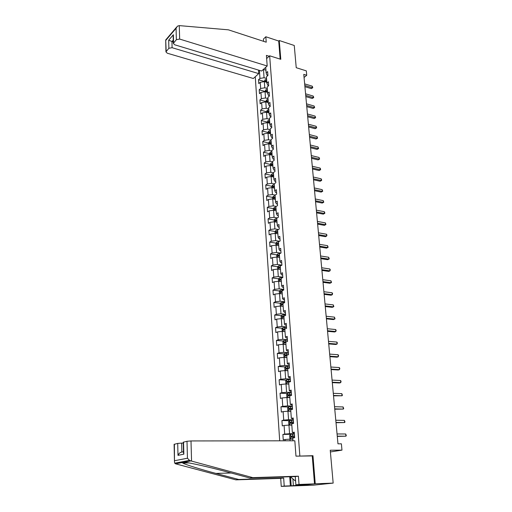 <?xml version="1.0" encoding="UTF-8"?>
<svg xmlns="http://www.w3.org/2000/svg" width="512" height="512" viewBox="0 0 512 512"><rect width="100%" height="100%" fill="white"/><g stroke="black" fill="none" stroke-linecap="round" stroke-linejoin="round"><path stroke-width="0.77" d="M295.77 485.824L313.389 485.171L333.165 483.104L315.245 483.789L312.966 455.706L298.483 456.115M255.264 76.755L279.699 440.813M295.77 485.869L315.245 483.789M299.846 455.898L269.658 55.795L280.787 59.315L279.264 40.512L278.707 41.03L280.166 59.117M279.264 40.512L294.259 45.485L296.23 67.706L306.317 70.867L306.733 75.277L303.776 74.362L337.971 443.834L341.389 443.821L341.978 450.125L330.246 450.24L333.165 483.104M266.643 58.56L269.658 55.795M292.966 440.787L292.768 438.035L294.643 437.67L294.24 432.16L292.365 432.544L291.731 423.814L293.594 423.405L293.19 417.965L291.334 418.394L290.707 409.773L292.557 409.318L292.16 403.949L290.317 404.416L289.696 395.904L291.526 395.405L291.136 390.099L289.306 390.611L288.691 382.202L290.515 381.664L290.125 376.422L288.314 376.979L287.706 368.666L289.51 368.09L289.133 362.912L287.328 363.507L286.733 355.296L288.525 354.682L288.147 349.568L286.362 350.202L285.766 342.093L287.546 341.434L287.174 336.378L285.402 337.05L284.819 329.043L286.579 328.346L286.214 323.354L284.454 324.064L283.878 316.147L285.626 315.411L285.261 310.477L283.52 311.226L282.944 303.405L284.685 302.63L284.326 297.76L282.592 298.541L282.029 290.81L283.75 290.003L283.398 285.184L281.677 286.003L281.12 278.362L282.829 277.523L282.483 272.762L280.774 273.613L280.224 266.061L281.92 265.19L281.574 260.48L279.878 261.37L279.334 253.901L281.024 252.998L280.678 248.346L278.995 249.261L278.458 241.882L280.134 240.947L279.795 236.346L278.125 237.293L277.594 229.997L279.251 229.03L278.918 224.486L277.261 225.466L276.736 218.253L278.387 217.254L278.054 212.762L276.41 213.766L275.891 206.637L277.53 205.606L277.197 201.165L275.565 202.202L275.053 195.149L276.678 194.093L276.352 189.702L274.733 190.771L274.221 183.795L275.84 182.707L275.514 178.362L273.907 179.462L273.402 172.563L275.008 171.45L274.688 167.155L273.088 168.275L272.595 161.459L274.182 160.32L273.869 156.07L272.282 157.216L271.795 150.47L273.376 149.306L273.062 145.101L271.488 146.278L271.002 139.61L272.57 138.419L272.262 134.259L270.694 135.462L270.214 128.858L271.776 127.642L271.469 123.533L269.92 124.755L269.44 118.227L270.989 116.992L270.688 112.922L269.146 114.17L268.672 107.712L270.208 106.451L269.914 102.426L268.384 103.699L267.917 97.306L269.44 96.019L269.146 92.038L267.622 93.338L267.162 87.014L268.678 85.702L268.39 81.766L266.88 83.085L266.419 76.826L267.93 75.494L267.642 71.597L266.138 72.941L265.728 67.309M285.158 440.8L285.069 439.52L283.251 439.872L282.88 434.47L294.387 434.157M259.411 70.362L259.968 78.438L258.509 79.738L258.778 83.584L260.237 82.291L260.672 88.493L259.2 89.773L259.469 93.658L260.941 92.384L261.376 98.65L259.898 99.91L260.166 103.834L261.651 102.586L262.086 108.922L260.602 110.157L260.87 114.125L262.368 112.896L262.81 119.296L261.312 120.506L261.587 124.518L263.091 123.315L263.539 129.786L262.029 130.97L262.31 135.027L263.821 133.85L264.275 140.384L262.758 141.549L263.04 145.645L264.563 144.493L265.024 151.098L263.494 152.237L263.776 156.384L265.312 155.251L265.773 161.933L264.237 163.046L264.518 167.232L266.067 166.131L266.534 172.883L264.986 173.971L265.274 178.208L266.829 177.126L267.302 183.955L265.741 185.018L266.035 189.299L267.603 188.243L268.083 195.149L266.509 196.179L266.81 200.512L268.384 199.488L268.87 206.464L267.283 207.475L267.584 211.846L269.171 210.854L269.664 217.907L268.07 218.886L268.378 223.315L269.971 222.342L270.47 229.485L268.864 230.432L269.171 234.906L270.784 233.971L271.283 241.184L269.664 242.106L269.978 246.63L271.597 245.722L272.109 253.024L270.477 253.914L270.79 258.49L272.422 257.613L272.941 264.998L271.296 265.856L271.616 270.483L273.261 269.638L273.779 277.107L272.128 277.933L272.448 282.611L274.106 281.798L274.63 289.357L272.966 290.15L273.293 294.886L274.963 294.106L275.494 301.747L273.818 302.509L274.144 307.302L275.827 306.554L276.365 314.285L274.675 315.008L275.008 319.859L276.704 319.149L277.248 326.976L275.546 327.661L275.878 332.563L277.587 331.891L278.138 339.808L276.422 340.461L276.762 345.421L278.483 344.787L279.04 352.8L277.312 353.414L277.658 358.432L279.392 357.837L279.955 365.946L278.214 366.515L278.56 371.603L280.307 371.04L280.877 379.245L279.123 379.782L279.475 384.928L281.235 384.403L281.818 392.71L280.045 393.203L280.403 398.413L282.176 397.933L282.765 406.342L280.979 406.79L281.344 412.064L283.13 411.622L283.725 420.134L281.926 420.544L282.291 425.882L284.096 425.485L284.691 434.099L282.88 434.47M292.365 432.544L294.298 432.979M294.355 433.728L289.574 433.709L288.954 425.082L291.821 425.12M284.691 434.099L289.574 433.709M284.096 425.485L288.954 425.082M291.334 418.394L293.261 418.925M293.331 419.802L288.57 419.725L287.962 411.206L290.816 411.277M283.725 420.134L288.57 419.725M283.13 411.622L287.962 411.206M290.317 404.416L292.237 405.037M292.314 406.048L287.584 405.92L286.976 397.504L289.818 397.6M282.765 406.342L287.584 405.92M282.176 397.933L286.976 397.504M289.306 390.611L290.163 391.283L291.226 391.328M291.309 392.461L286.605 392.275L286.01 383.962L288.832 384.09M281.818 392.71L286.605 392.275M281.235 384.403L286.01 383.962M288.314 376.979L289.171 377.728L290.227 377.779M290.323 379.034L285.638 378.797L285.05 370.586L287.859 370.746M280.877 379.245L285.638 378.797M280.307 371.04L285.05 370.586M287.328 363.507L288.186 364.333L289.242 364.397M289.344 365.766L284.685 365.478L284.102 357.363L286.899 357.555M279.955 365.946L284.685 365.478M279.392 357.837L284.102 357.363M286.362 350.202L287.219 351.098L288.262 351.174M288.378 352.659L283.738 352.326L283.168 344.307L285.946 344.525M279.04 352.8L283.738 352.326M278.483 344.787L283.168 344.307M285.402 337.05L286.259 338.022L287.302 338.112M287.418 339.706L282.81 339.322L282.24 331.398L285.005 331.648M278.138 339.808L282.81 339.322M277.587 331.891L282.24 331.398M284.454 324.064L285.312 325.101L286.349 325.197M286.477 326.906L281.888 326.477L281.325 318.643L284.077 318.918M277.248 326.976L281.888 326.477M276.704 319.149L281.325 318.643M283.52 311.226L284.378 312.333L285.408 312.442M285.542 314.253L280.979 313.779L280.422 306.035L283.162 306.342M276.365 314.285L280.979 313.779M275.827 306.554L280.422 306.035M282.592 298.541L283.45 299.712L284.48 299.834M284.621 301.747L280.077 301.229L279.533 293.574L282.253 293.907M275.494 301.747L280.077 301.229M274.963 294.106L279.533 293.574M281.677 286.003L282.534 287.238L283.558 287.373M283.706 289.389L279.187 288.826L278.65 281.261L281.357 281.619M274.63 289.357L279.187 288.826M274.106 281.798L278.65 281.261M280.774 273.613L281.632 274.912L282.65 275.053M282.803 277.171L278.31 276.563L277.773 269.088L280.474 269.466M273.779 277.107L278.31 276.563M273.261 269.638L277.773 269.088M279.878 261.37L280.742 262.726L281.754 262.88M281.914 265.088L277.44 264.442L276.915 257.05L279.597 257.459M272.941 264.998L277.44 264.442M272.422 257.613L276.915 257.05M278.995 249.261L279.859 250.682L280.864 250.842M280.806 253.114L276.582 252.461L276.058 245.152L278.726 245.581M272.109 253.024L276.582 252.461M271.597 245.722L276.058 245.152M278.125 237.293L278.982 238.778L279.987 238.944M279.597 241.248L275.731 240.614L275.219 233.389L277.875 233.843M271.283 241.184L275.731 240.614M270.784 233.971L275.219 233.389M277.261 225.466L278.118 227.002L279.117 227.174M278.426 229.51L274.893 228.896L274.381 221.754L277.024 222.234M270.47 229.485L274.893 228.896M269.971 222.342L274.381 221.754M276.41 213.766L277.267 215.36L278.259 215.546M277.299 217.907L274.067 217.312L273.562 210.253L276.192 210.752M269.664 217.907L274.067 217.312M269.171 210.854L273.562 210.253M275.565 202.202L276.422 203.853L277.408 204.045M276.211 206.432L273.242 205.862L272.742 198.874L275.334 199.392M268.87 206.464L273.242 205.862M268.384 199.488L272.742 198.874M274.733 190.771L275.59 192.467L276.57 192.672M275.155 195.085L272.435 194.534L271.936 187.629L274.541 188.166M268.083 195.149L272.435 194.534M267.603 188.243L271.936 187.629M273.907 179.462L274.765 181.21L275.744 181.421M274.227 183.885L271.629 183.334L271.142 176.499L273.734 177.062M267.302 183.955L271.629 183.334M266.829 177.126L271.142 176.499M273.088 168.275L273.952 170.08L274.918 170.298M273.421 172.826L270.835 172.25L270.349 165.498L272.928 166.08M266.534 172.883L270.835 172.25M266.067 166.131L270.349 165.498M272.282 157.216L273.139 159.072L274.112 159.296M272.627 161.882L270.048 161.293L269.568 154.611L272.141 155.213M265.773 161.933L270.048 161.293M265.312 155.251L269.568 154.611M271.488 146.278L272.346 148.179L273.306 148.41M271.834 151.066L269.274 150.451L268.8 143.84L271.354 144.461M265.024 151.098L269.274 150.451M264.563 144.493L268.8 143.84M270.694 135.462L271.552 137.408L272.512 137.645M271.053 140.358L268.506 139.731L268.038 133.19L270.579 133.83M264.275 140.384L268.506 139.731M263.821 133.85L268.038 133.19M269.92 124.755L270.771 126.752L271.725 126.995M270.285 129.773L267.744 129.12L267.283 122.65L269.811 123.309M263.539 129.786L267.744 129.12M263.091 123.315L267.283 122.65M269.146 114.17L270.003 116.205L270.95 116.461M269.517 119.296L266.989 118.624L266.534 112.224L269.05 112.902M262.81 119.296L266.989 118.624M262.368 112.896L266.534 112.224M268.384 103.699L269.235 105.779L270.182 106.035M268.762 108.928L266.246 108.243L265.792 101.907L268.301 102.605M262.086 108.922L266.246 108.243M261.651 102.586L265.792 101.907M267.622 93.338L268.48 95.456L269.421 95.725M268.013 98.669L265.51 97.965L265.062 91.699L267.558 92.41M261.376 98.65L265.51 97.965M260.941 92.384L265.062 91.699M266.88 83.085L267.731 85.248L268.666 85.523M267.277 88.518L264.781 87.802L264.339 81.6L266.822 82.33M260.672 88.493L264.781 87.802M260.237 82.291L264.339 81.6M266.138 72.941L266.989 75.142L267.923 75.424M266.541 78.477L264.064 77.741L263.469 69.434L265.939 70.189M259.968 78.438L264.064 77.741M263.405 69.408L265.734 67.392M330.394 451.949L341.978 450.125M304.064 77.472L306.733 75.277M292.845 439.13L289.965 439.13L290.08 440.794M285.069 439.52L289.965 439.13M258.509 79.738L264.262 81.427M259.2 89.773L264.979 91.424M259.898 99.91L265.702 101.523M260.602 110.157L266.438 111.725M261.312 120.506L267.174 122.042M262.029 130.97L267.923 132.461M262.758 141.549L268.678 142.995M263.494 152.237L269.44 153.638M264.237 163.046L270.214 164.403L270.291 165.504M264.986 173.971L271.014 175.29M272.864 175.693L273.274 175.776M265.741 185.018L271.827 186.291M273.696 186.682L274.387 186.822M266.509 196.179L272.653 197.408M274.547 197.792L275.251 197.933M267.283 207.475L273.485 208.653M275.418 209.024L276.07 209.152M268.07 218.886L274.33 220.026M276.333 220.39L276.902 220.493M268.864 230.432L275.181 231.52M277.306 231.885L277.734 231.962M269.664 242.106L276.045 243.142M270.477 253.914L276.922 254.899M271.296 265.856L277.811 266.784M272.128 277.933L278.707 278.81M272.966 290.15L279.616 290.97M273.818 302.509L280.544 303.27M274.675 315.008L281.478 315.712M275.546 327.661L282.426 328.294M276.422 340.461L283.392 341.03M277.312 353.414L284.365 353.914M278.214 366.515L285.357 366.95M279.123 379.782L286.368 380.141M280.045 393.203L287.392 393.485M280.979 406.79L288.429 406.995M281.926 420.544L289.485 420.666M312.966 455.706L311.584 455.923M304.922 86.694L311.27 88.595L312.346 87.744L304.806 85.472M312.192 86.163L312.672 87.123L312.73 87.75L312.346 87.744L312.192 86.163L304.659 83.891M312.73 87.75L311.27 88.595M264.275 81.606L265.005 79.808L266.598 79.258M266.707 80.992L265.472 80.781L265.408 81.594L266.746 81.248M266.688 80.48L265.472 80.781M295.558 480.25L295.123 480.794L290.426 476.73M295.597 480.774L295.123 480.794M293.869 476.621L295.29 476.634M267.194 65.99L179.648 39.072L176.365 39.68L173.331 43.392L174.656 44.774L261.606 71.027L267.194 65.99L266.413 55.392L269.152 56.256M176.365 39.68L176.064 28.32L177.421 26.182L179.27 25.613L228.403 29.83L266.227 42.195L265.824 36.762L263.43 39.059L263.597 41.331M265.824 36.762L278.707 41.03M168.87 48.288L165.946 51.859L167.264 53.21L253.338 78.496L258.739 73.619L172.09 47.699L168.87 48.288L168.691 40.186L173.299 42.029M258.496 70.086L258.739 73.619M173.165 36.614L173.382 34.707L173.587 42.874M176.602 27.142L165.696 39.968L166.182 51.373M191.565 461.101L189.549 460.39L187.45 458.227L187.002 441.267L190.995 440.947L191.565 461.101L252.781 477.626L298.419 476.192L299.027 484.467L314.509 483.872L312.25 455.91L295.968 456.147L294.835 440.787L190.995 440.947M292.883 478.861L293.376 485.658L303.462 484.576L295.885 484.806L295.29 476.576L249.798 478.022L226.688 471.802C210.157 467.29 188.64 462.438 184.045 462.208L182.086 462.573L182.739 463.027C185.286 464.608 201.254 469.549 215.949 473.414L238.726 479.482L283.667 478.01L284.218 486.074L290.368 485.837L289.734 476.755M249.798 478.022L252.781 477.626M295.885 484.806L299.027 484.467M295.29 476.576L298.419 476.192M174.106 444.346L177.715 443.418L181.619 443.104L181.837 452.07C180.192 452.294 178.912 453.402 177.984 455.373L177.715 443.418M183.251 443.098L181.619 443.104M293.376 485.658L290.368 485.837M174.4 444.186L174.47 461.875L174.733 463.174L175.507 463.802L235.898 479.853L280.704 478.381L281.235 486.4L284.218 486.074M281.235 486.4L296.461 485.798L314.509 483.872M280.704 478.381L283.667 478.01M235.898 479.853L238.726 479.482M183.232 442.24L187.002 441.267M290.56 476.851L291.187 485.747M183.546 442.067L183.846 454.176L183.488 452.666M305.837 96.614L312.211 98.47L313.299 97.626L305.728 95.411M313.146 96.038L313.626 96.992L313.683 97.626L313.299 97.626L313.146 96.038L305.581 93.811M313.683 97.626L312.211 98.47M306.765 106.63L313.171 108.448L314.259 107.616L306.656 105.459M314.106 106.01L314.65 107.603L314.259 107.616L314.106 106.01L306.502 103.84M314.65 107.603L313.171 108.448M264.998 91.706L265.728 89.843L267.328 89.299M267.418 90.528L266.202 90.829L267.456 91.034M266.202 90.829L266.144 91.648L267.475 91.309M265.734 101.914L266.458 99.981L268.07 99.443M268.179 101.184L266.931 100.986L266.88 101.805L268.218 101.472M268.16 100.685L266.931 100.986M307.699 116.755L314.131 118.522L315.232 117.709L307.597 115.603M315.078 116.09L315.622 117.677L315.232 117.709L315.078 116.09L307.443 113.971M315.622 117.677L314.131 118.522M308.646 126.989L315.11 128.704L316.218 127.91L308.544 125.856M316.058 126.266L316.544 127.206L316.602 127.859L316.218 127.91L316.058 126.266L308.39 124.211M316.602 127.859L315.11 128.704M309.606 137.325L316.096 138.995L317.21 138.214L309.504 136.224M317.05 136.557L317.6 138.15L317.21 138.214L317.05 136.557L309.35 134.554M317.6 138.15L316.096 138.995M266.47 112.23L267.2 110.221L268.819 109.696M268.909 110.95L267.674 111.245L268.947 111.437M267.674 111.245L267.629 112.07L268.966 111.744M267.219 122.662L267.942 120.576L269.574 120.058M269.683 121.798L268.422 121.613L268.384 122.451L269.728 122.125M269.664 121.325L268.422 121.613M267.974 133.197L267.917 132.358L268.698 131.04L270.336 130.528M270.432 131.808L269.184 132.096L270.464 132.275M269.184 132.096L269.152 132.934L270.49 132.621M310.573 147.77L317.088 149.395L318.214 148.627L310.47 146.694M318.048 146.95L318.605 148.55L318.214 148.627L318.048 146.95L310.317 145.005M318.605 148.55L317.088 149.395M268.736 143.853L268.672 142.931L269.459 141.613L271.11 141.114M271.219 142.861L269.946 142.688L269.926 143.533L271.264 143.226M271.206 142.406L269.946 142.688M311.546 158.33L318.093 159.898L319.226 159.149L311.45 157.28M319.066 157.459L319.616 159.053L319.226 159.149L319.066 157.459L311.296 155.571M319.616 159.053L318.093 159.898M269.51 154.618L269.434 153.613L270.234 152.301L271.891 151.808M271.987 153.12L270.72 153.395L272.019 153.562M270.72 153.395L270.707 154.253L272.045 153.946M312.538 168.998L319.11 170.522L320.25 169.786L312.442 167.974M320.083 168.077L320.576 168.992L320.25 169.786L320.083 168.077L312.282 166.253M320.64 169.677L319.11 170.522M270.208 164.41L271.008 163.11L272.678 162.624M272.787 164.384L271.507 164.224L271.494 165.082L272.838 164.787M272.774 163.949L271.507 164.224M313.536 179.782L320.141 181.248L321.286 180.538L313.44 178.784M321.12 178.803L321.613 179.718L321.286 180.538L321.12 178.803L313.28 177.043M321.677 180.41L320.141 181.248M271.078 176.506L270.989 175.328L271.795 174.029L273.478 173.555M273.587 175.315L272.294 175.162L272.294 176.032L273.638 175.744M273.574 174.893L272.294 175.162M314.541 190.688L321.178 192.096L322.336 191.398L314.451 189.715M322.163 189.651L322.726 191.258L322.336 191.398L322.163 189.651L314.291 187.955M322.726 191.258L321.178 192.096M271.872 187.635L271.782 186.362L272.595 185.075L274.285 184.608M274.394 186.374L273.094 186.227L273.101 187.098L274.445 186.816M274.381 185.965L273.094 186.227M315.565 201.702L322.227 203.066L323.392 202.381L315.475 200.762M323.219 200.614L323.782 202.221L323.392 202.381L323.219 200.614L315.309 198.989M323.782 202.221L322.227 203.066M272.678 198.886L272.582 197.523L273.376 196.269L275.098 195.782M275.2 197.152L273.907 197.408L275.226 197.549M273.907 197.408L273.92 198.291L275.258 198.016M316.595 212.845L323.29 214.144L324.461 213.485L316.506 211.936M324.288 211.699L324.787 212.589L324.461 213.485L324.288 211.699L316.339 210.138M324.851 213.306L323.29 214.144M273.498 210.259L273.389 208.8L274.189 207.558L275.923 207.078M276.019 208.467L274.72 208.717L276.051 208.851M274.72 208.717L274.746 209.606L276.083 209.338M317.632 224.109L324.365 225.35L325.542 224.71L317.555 223.226M325.37 222.899L325.933 224.506L325.542 224.71L325.37 222.899L317.382 221.408M325.933 224.506L324.365 225.35M274.317 221.76L274.208 220.211L275.034 218.938L276.755 218.502M276.858 219.904L275.546 220.154L276.883 220.275M275.546 220.154L275.584 221.05L276.922 220.787M318.688 235.494L325.446 236.678L326.637 236.051L318.611 234.643M326.458 234.227L326.957 235.104L326.637 236.051L326.458 234.227L318.438 232.806M275.149 233.395L275.034 231.744L275.866 230.483L277.6 230.054M277.702 231.475L276.384 231.718L277.728 231.834M276.384 231.718L276.429 232.621L277.766 232.371M319.757 247.008L326.541 248.128L327.738 247.526L319.68 246.189M327.565 245.677L328.134 247.29L327.738 247.526L327.565 245.677L319.507 244.326M275.994 245.158L275.872 243.405L276.685 242.182L278.746 241.722M278.554 243.174L277.229 243.411L278.579 243.52M277.229 243.411L277.28 244.32L278.618 244.077M320.832 258.65L327.648 259.706L328.858 259.123L320.755 257.862M328.678 257.254L329.254 258.867L328.858 259.123L328.678 257.254L320.582 255.981M279.238 257.402L279.59 257.37M276.845 257.062L276.717 255.2L277.562 253.958L280.064 253.51M279.418 255.002L278.086 255.238L279.443 255.334M278.086 255.238L278.144 256.154L279.482 255.917M321.92 270.419L328.774 271.418L329.99 270.854L321.85 269.664M329.805 268.966L330.31 269.824L329.99 270.854L329.805 268.966L321.677 267.763M280.032 269.408L280.461 269.363M277.709 269.094L277.568 267.136L278.419 265.894L281.453 265.434M279.52 268L280.314 267.29M280.288 266.97L278.95 267.2L279.014 268.122L280.358 267.898M279.91 267.334L278.95 267.2L279.91 267.334M323.021 282.323L329.907 283.258L331.13 282.714L322.957 281.6M330.944 280.806L331.526 282.413L331.13 282.714L330.944 280.806L322.778 279.68M280.832 281.549L281.35 281.498M278.579 281.267L278.432 279.2L279.29 277.971L282.829 277.491M281.178 279.379L279.814 279.302L279.891 280.23L281.242 280.013M281.171 279.078L279.827 279.296M280.403 280.115L280.794 279.424M324.134 294.362L331.053 295.226L332.288 294.707L324.07 293.677M332.102 292.774L332.608 293.619L332.288 294.707L332.102 292.774L323.891 291.731M281.632 293.83L282.246 293.773M279.462 293.587L279.309 291.405L280.173 290.189L283.731 289.715M282.067 291.61L280.691 291.539L280.774 292.48L282.131 292.269M282.067 291.322L280.71 291.533M281.293 292.365L281.683 291.654M325.261 306.541L332.211 307.334L333.453 306.842L325.203 305.888M333.267 304.89L333.85 306.496L333.453 306.842L333.267 304.89L325.024 303.923M282.438 306.259L283.149 306.182M280.358 306.042L280.192 303.757L281.043 302.573L284.646 302.086M282.97 303.981L281.574 303.923L281.67 304.87L283.04 304.666M282.97 303.706L281.606 303.917M282.202 304.762L282.579 304.026M326.4 318.854L333.382 319.584L334.637 319.11L326.349 318.24M334.445 317.133L335.034 318.746L334.637 319.11L334.445 317.133L326.163 316.25M283.245 318.835L284.064 318.746M281.261 318.65L281.088 316.243L281.965 315.046L285.568 314.598M283.117 317.299L283.904 316.499M283.885 316.237L282.47 316.454L282.579 317.408L283.955 317.21M327.558 331.315L334.566 331.968L335.834 331.52L327.501 330.739M335.642 329.523L336.154 330.336L335.834 331.52L335.642 329.523L327.315 328.723M284.045 331.558L284.992 331.456M282.336 331.405L281.99 328.883L282.874 327.693L286.502 327.258M285.19 328.896L283.379 329.126L283.494 330.093L284.877 329.901M284.045 329.984L284.826 329.165M328.723 343.917L335.77 344.499L337.043 344.077L328.672 343.379M336.845 342.054L337.363 342.854L337.043 344.077L336.845 342.054L328.486 341.344M284.851 344.435L285.933 344.314M283.469 344.326L283.085 344.147L282.906 341.67L283.795 340.493L287.443 340.064M286.886 341.677L284.294 341.952L284.422 342.925L285.818 342.739M284.986 342.822L285.267 342.029L286.144 341.952M329.901 356.672L336.986 357.178L338.266 356.774L329.856 356.166M338.067 354.726L338.586 355.526L338.266 356.774L338.067 354.726L329.664 354.106M285.651 357.472L286.88 357.325M284.582 357.395L284.013 357.114L283.834 354.611L284.73 353.44L288.403 353.03M288.518 354.618L285.229 354.931L285.363 355.91L286.765 355.731M285.933 355.814L286.202 354.995L287.994 354.861M331.098 369.568L338.208 369.997L339.501 369.619L331.053 369.107M339.302 367.552L339.821 368.339L339.501 369.619L339.302 367.552L330.861 367.027M286.445 370.662L287.84 370.49M287.456 370.72L287.853 370.688M285.683 370.618L284.954 370.234L284.774 367.699L285.677 366.541L289.37 366.144M289.491 367.75L286.17 368.064L286.31 369.056L287.725 368.883M286.899 368.96L287.142 368.122L289.504 367.949M332.301 382.624L339.45 382.976L340.755 382.624L332.262 382.202M340.557 380.531L341.075 381.306L340.755 382.624L340.557 380.531L332.07 380.096M287.232 384.019L288.813 383.821M288.186 384.064L288.826 383.994M286.771 383.994L285.907 383.52L285.722 380.954L286.63 379.802L290.349 379.418M290.47 381.05L287.117 381.35L287.277 382.355L288.749 382.182M287.878 382.259L288.096 381.402L290.483 381.229M333.523 395.827L342.022 395.776L333.491 395.45M341.818 393.658L342.419 395.27L342.022 395.776L341.818 393.658L333.293 393.318M288.013 397.536L289.798 397.306M288.934 397.568L289.805 397.466M287.578 393.254L287.885 397.536L286.867 396.96L286.682 394.362L287.597 393.229L291.341 392.858M291.462 394.502L288.083 394.803L288.25 395.814L290.861 395.584M288.87 395.725L289.062 394.842L291.475 394.662M334.765 409.197L343.302 409.088L334.733 408.858M343.098 406.944L343.706 408.557L343.302 409.088L343.098 406.944L334.534 406.701M292.346 406.451L288.576 406.81L287.654 407.936L287.846 410.56L288.896 411.2L290.79 410.963M288.896 411.2L290.803 411.098M292.467 408.122L289.056 408.422L289.235 409.44L292.544 409.178M289.875 409.357L290.042 408.448L292.48 408.262M336.013 422.72L344.602 422.554L335.987 422.432M344.397 420.384L344.998 421.997L344.602 422.554L344.397 420.384L335.782 420.243M293.357 420.218L289.568 420.563L288.64 421.67L288.832 424.333L289.888 425.005L291.802 424.781M289.888 425.005L291.808 424.902M293.485 421.907L290.042 422.202L290.227 423.232L293.562 422.976M290.899 423.149L291.027 422.214L293.491 422.035M337.28 436.41L345.914 436.186L337.261 436.166M345.702 433.99L346.317 435.603L345.914 436.186L345.702 433.99L337.056 433.952M290.867 438.963L290.547 434.509L289.638 435.578L289.83 438.272L290.899 438.982L292.819 438.771M290.899 438.982L292.826 438.874M294.515 435.866L291.046 436.154L291.238 437.197L294.592 436.941M291.936 437.12L292.032 436.154L294.522 435.968M264.986 79.846L265.133 81.83M176.064 28.32L165.946 40.205M168.691 40.186L173.382 34.707M179.27 25.613L179.648 39.072M173.254 40.102L171.942 41.619L172.09 47.699M190.886 460.934L184.045 462.208M182.086 462.573L175.507 463.802M174.746 460.691L187.45 458.227M183.846 454.176L177.984 455.373M176.083 463.693L176.064 462.925M181.837 452.07L183.469 451.725M231.149 473.005L215.949 473.414M265.709 89.875L265.856 91.923M266.438 100.013L266.592 102.131M267.181 110.253L267.334 112.442M267.923 120.608L268.09 122.861M268.678 131.072L268.845 133.395M269.44 141.645L269.613 144.038M270.214 152.333L270.387 154.803M270.989 163.142L271.174 165.683M271.776 174.061L271.968 176.678M272.576 185.107L272.768 187.802M273.376 196.269L273.581 199.04M274.189 207.558L274.4 210.413M275.014 218.97L275.226 221.907M275.846 230.515L276.064 233.53M276.685 242.182L276.909 245.286M277.536 253.99L277.766 257.178M279.334 253.555L279.36 253.888M278.4 265.926L278.637 269.21M280.205 265.504L280.243 266.048M279.27 278.003L279.514 281.376M281.088 277.594L281.146 278.355M280.147 290.221L280.397 293.683M281.978 289.818L282.048 290.797M281.043 302.573L281.299 306.131M282.88 302.189L282.97 303.392M281.939 315.078L282.202 318.733M283.795 314.701L283.898 316.134M283.488 316.538L282.509 316.442M282.854 327.725L283.123 331.475M284.717 327.36L284.832 328.915M284.41 329.203L283.424 329.114M283.776 340.518L284.051 344.378M285.651 340.173L285.766 341.741M285.344 342.016L284.352 341.933M284.71 353.472L284.992 357.427M286.598 353.133L286.714 354.726M286.285 354.976L285.293 354.906M285.651 366.573L285.946 370.637M287.552 366.253L287.674 367.859M287.238 368.096L286.24 368.038M286.611 379.834L286.912 384M288.525 379.526L288.64 381.158M288.205 381.376L287.2 381.325M289.504 392.966L289.626 394.611M289.184 394.81L288.173 394.778M288.557 406.842L288.87 411.187M290.694 409.286L290.726 409.766M290.496 406.566L290.618 408.23M290.176 408.416L289.158 408.384M289.549 420.589L289.862 424.986M291.699 423.085L291.75 423.808M291.501 420.333L291.622 422.022M291.174 422.182L290.15 422.163M292.717 437.056L292.794 438.029M292.518 434.266L292.64 435.974M292.192 436.115L291.162 436.115M173.331 43.392L173.152 35.994M165.946 51.859L165.696 39.968M188.896 462.912L182.739 463.027M183.232 442.182L183.501 453.139M174.47 461.875L174.106 444.294M174.733 463.174L189.549 460.39M280.774 279.43L279.814 279.302M281.651 291.661L280.691 291.539M282.541 304.032L281.574 303.923M283.437 316.55L282.47 316.454M284.346 329.216L283.379 329.126M285.267 342.029L284.294 341.952M286.202 354.995L285.229 354.931M287.142 368.122L286.17 368.064M288.096 381.402L287.117 381.35M289.062 394.842L288.083 394.803M290.042 408.442L289.056 408.422M291.027 422.214L290.042 422.202M292.032 436.154L291.046 436.154"/></g></svg>
